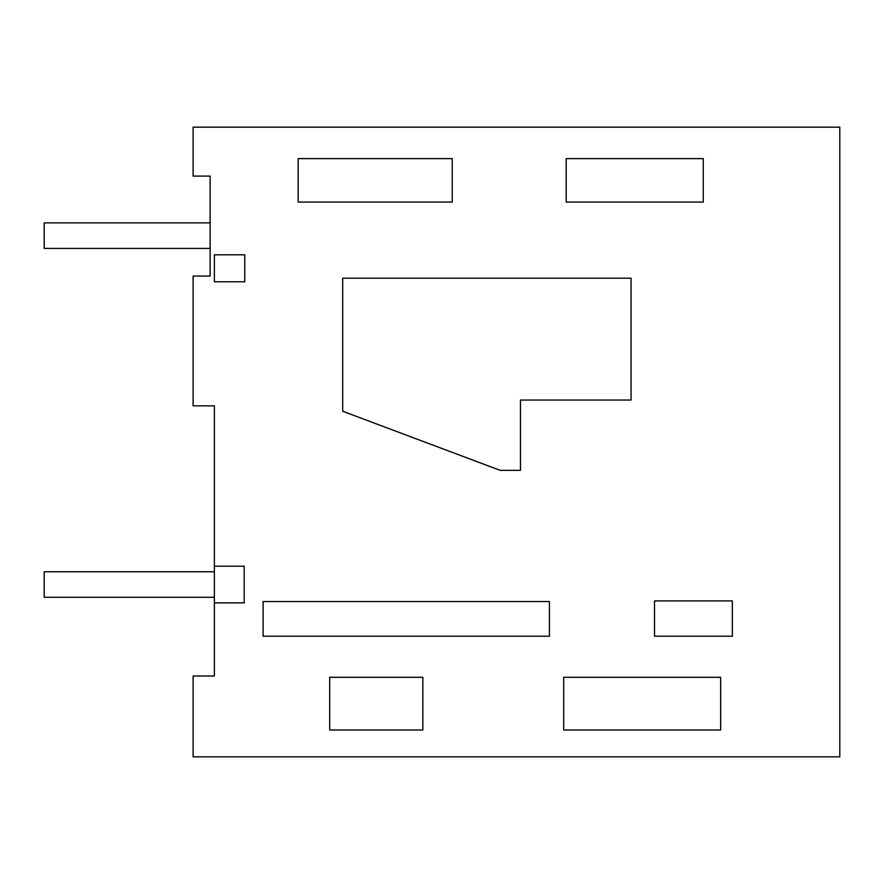 <?xml version="1.0" encoding="UTF-8"?>
<svg xmlns="http://www.w3.org/2000/svg" width="884" height="884" viewBox="0 0 884 884"><rect width="100%" height="100%" fill="white"/><g stroke="black" fill="none" stroke-linecap="round" stroke-linejoin="round"><path stroke-width="1.33" d="M214.381 602.855L214.381 675.995L193.11 675.995L193.11 756.837L839.8 756.837L839.8 127.163L193.11 127.163L193.11 176.093L210.127 176.093L210.127 276.073L193.11 276.073L193.11 405.833L214.381 405.833L214.381 566.213L244.194 566.213L244.194 602.855L214.381 602.855L214.381 566.213M720.648 730.007L563.705 730.007L563.705 677.299L720.648 677.299L720.648 730.007M422.828 730.007L329.699 730.007L329.699 677.299L422.828 677.299L422.828 730.007M298.162 202.071L298.162 158.612L452.243 158.612L452.243 202.071L298.162 202.071M703.266 202.071L566.202 202.071L566.202 158.612L703.266 158.612L703.266 202.071M263.101 636.215L549.417 636.215L549.417 601.54L263.101 601.54L263.101 636.215M654.525 636.215L654.525 600.91L732.361 600.91L732.361 636.215L654.525 636.215M631.066 400.043L520.455 400.043L520.455 470.354L500.189 470.354L342.705 411.259L342.705 278.195L631.066 278.195L631.066 400.043M214.381 281.775L214.381 254.802L244.769 254.802L244.769 281.775L214.381 281.775M210.127 248.415L210.127 222.89L44.2 222.89L44.2 248.415L210.127 248.415M214.381 597.297L214.381 571.76L44.2 571.76L44.2 597.297L214.381 597.297"/></g></svg>
